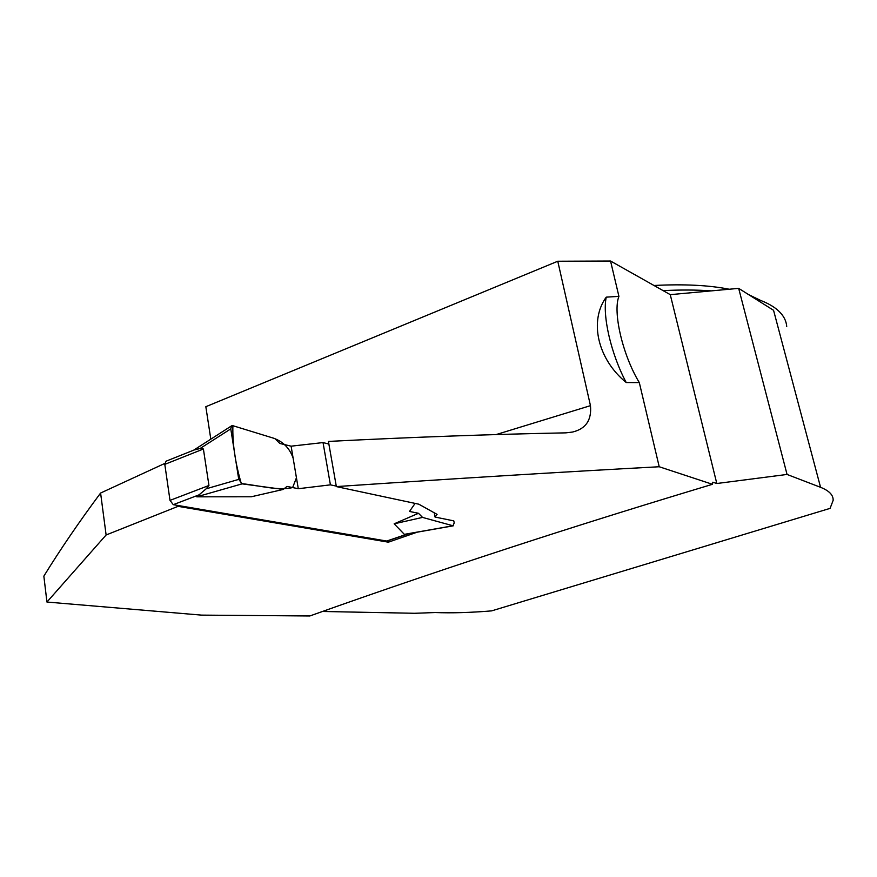 <?xml version="1.0" encoding="UTF-8"?>
<svg xmlns="http://www.w3.org/2000/svg" width="877" height="877" viewBox="0 0 877 877"><rect width="100%" height="100%" fill="white"/><g stroke="black" fill="none" stroke-linecap="round" stroke-linejoin="round"><path stroke-width="1.32" d="M194.771 449.737L166.049 461.192L164.799 464.361L170.006 500.383L173.262 504.67L386.954 541.087M170.006 500.383L208.945 485.474L203.398 449.013L200.077 448.52L194.749 449.857M208.945 485.474L206.183 488.796L196.755 496.82L251.282 496.777L283.293 489.421L242.107 483.863L196.755 496.82M405.678 534.214L404.352 534.356L394.157 523.821L422.528 517.408L452.992 525.772L404.352 534.356M415.106 503.409L409.493 511.444L418.504 513.286L394.157 523.821M330.41 484.849L298.29 488.719L291.109 446.174L323.032 442.578L330.41 484.849L336.264 486.099M298.29 488.719L286.976 486.406L283.293 489.421M291.109 446.174L279.829 443.455L274.863 438.588L232.898 425.707L273.471 438.16C283.096 441.548 289.651 448.213 293.137 458.167L296.437 477.79L292.644 487.568C277.965 490.999 259.241 485.452 241.296 483.578C235.168 462.607 232.372 443.323 232.898 425.707L231.583 425.849L193.642 450.186M323.032 442.578L328.875 444.047M200.077 448.52L230.772 428.875L238.752 479.39L206.183 488.796M238.752 479.39L242.107 483.863M230.772 428.875L231.583 425.849M496.097 434.586L590.462 405.656C591.789 420.039 585.836 428.831 572.604 432.032L565.884 432.854C492.118 434.268 412.968 437.13 328.415 441.427L336.351 486.592L418.822 504.198L437.086 514.371L435.047 517.057L453.804 520.883L454.209 522.911L452.992 525.772M418.504 513.286L422.528 517.408M590.462 405.656L557.772 261.236L610.556 261.028L618.921 296.371L606.237 297.15C588.971 320.949 597.522 359.164 626.233 382.547L639.311 382.591L659.219 466.75C562.025 471.979 454.407 478.59 336.351 486.592M417.189 532.186L388.379 542.183L178.075 506.336L177.954 505.47M164.755 463.451L100.592 493.038L106.117 534.981L46.941 602.039L201.546 615.117L309.844 615.972C380.64 590.659 456.588 564.898 537.689 538.686C592.699 520.927 650.953 502.806 712.464 484.301L659.219 466.75M178.075 506.336L106.117 534.981M100.592 493.038C79.204 521.76 60.294 549.462 43.85 576.134L46.941 602.039M712.464 484.301L712.848 482.197L716.805 483.512L787.053 474.446L820.565 487.316C829.182 490.725 833.38 495.077 833.15 500.372L830.07 508.375L491.635 610.874C470.445 612.628 451.655 613.187 435.244 612.541L414.558 613.286L322.484 611.477M618.921 296.371C612.628 312.015 622.659 355.174 639.311 382.591M716.805 483.512L670.258 294.65L610.556 261.028M786.713 326.65C786.274 319.71 782.416 313.517 775.136 308.079C769.94 304.253 763.001 300.964 754.341 298.224M711.4 290.879C696.842 289.827 680.738 289.739 663.1 290.627M787.053 474.446L738.675 288.369L670.258 294.65M820.565 487.316L773.558 310.305L738.675 288.369M210.82 439.169L205.832 406.709L557.772 261.236M653.979 285.485C684.005 283.951 709.098 285.2 729.247 289.235M748.607 294.617L760.666 300.438M388.379 542.183L388.105 540.692M435.047 517.057L434.214 512.771M606.237 297.15C602.214 315.687 611.094 354.209 626.233 382.547M164.799 464.361L203.398 449.013M173.262 504.67L198.936 494.891M386.395 541.142L408.112 533.786M386.79 541.131L408.89 533.644M453.299 525.805L405.854 534.181"/></g></svg>
